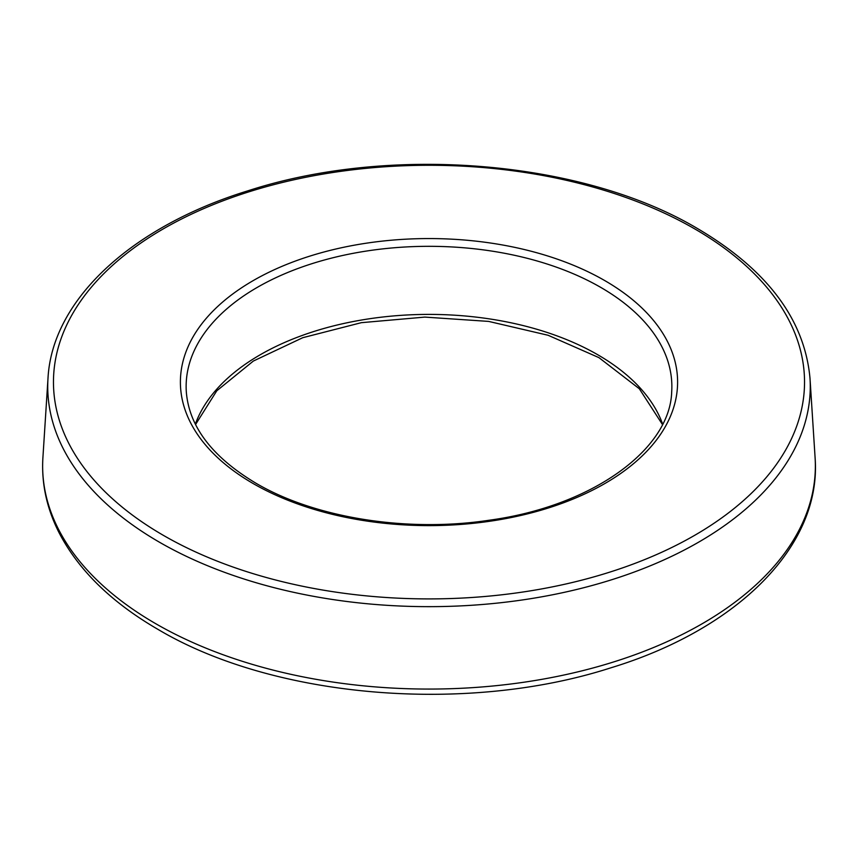 <?xml version="1.0" encoding="UTF-8"?>
<svg xmlns="http://www.w3.org/2000/svg" width="858" height="858" viewBox="0 0 858 858"><rect width="100%" height="100%" fill="white"/><g stroke="black" fill="none" stroke-linecap="round" stroke-linejoin="round"><path stroke-width="1.29" d="M155.802 623.734A386.368 223.069 0 0 0 583.44 670.473A386.368 223.069 0 0 0 815.1 457.743C821.846 545.988 737.376 629.45 610.392 667.964C466.355 714.36 273.831 698.208 158.162 629.493C111.508 602.466 78.421 570.109 58.912 532.41C46.686 508.193 41.345 483.311 42.9 457.743A386.368 223.069 0 0 0 155.802 623.734M163.46 535.403A375.525 216.806 0 0 0 694.54 535.403A375.525 216.806 0 0 0 694.54 228.786A375.525 216.806 0 0 0 163.46 228.786A375.525 216.806 0 0 0 163.46 535.403M47.994 378.378C52.07 299.817 131.574 226.555 248.112 190.755C390.916 144.38 582.957 160.403 697.415 228.496C767.149 269.594 804.675 319.551 810.006 378.378A381.263 220.12 180 0 1 581.402 588.309A381.263 220.12 180 0 1 159.406 542.181A381.263 220.12 180 0 1 47.994 378.378L42.9 457.743M671.696 391.731A242.868 140.219 0 0 0 600.729 287.387A242.868 140.219 0 0 0 331.917 258.011A242.868 140.219 0 0 0 186.304 391.731C189.028 426.576 212.28 457.099 256.081 483.301C315.047 517.985 407.378 532.711 489.371 520.205C592.428 506.22 670.13 449.431 671.696 391.731M604.783 280.598A248.595 143.522 180 0 1 604.783 483.58A248.595 143.522 180 0 1 253.217 483.58A248.595 143.522 180 0 1 253.217 280.598A248.595 143.522 180 0 1 604.783 280.598M195.345 424.131A238.653 137.784 180 0 1 360.714 320.163A238.653 137.784 180 0 1 597.747 354.751A238.653 137.784 180 0 1 662.655 424.131M662.451 424.528L639.317 388.749L598.938 357.636L548.123 335.274L488.652 321.407L424.86 317.095L361.368 322.672L302.767 337.698L253.357 361.046L216.774 390.808L195.549 424.528M810.006 378.378L815.1 457.743"/></g></svg>
